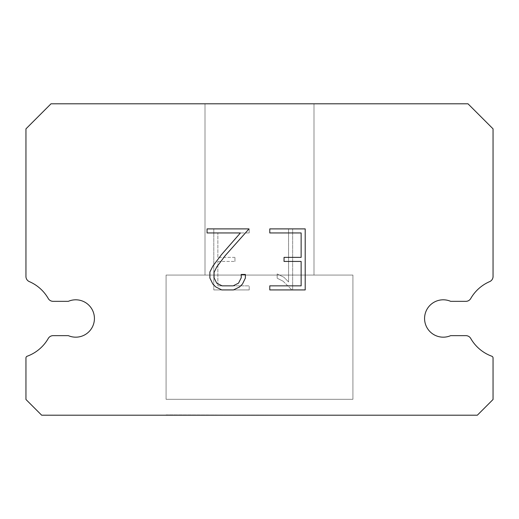 <?xml version="1.0" encoding="UTF-8"?>
<svg xmlns="http://www.w3.org/2000/svg" width="519" height="519" viewBox="0 0 519 519"><rect width="100%" height="100%" fill="white"/><g stroke="black" fill="none" stroke-linecap="round" stroke-linejoin="round"><path stroke-width="0.39" stroke-dasharray="2.6 1.95" d="M435.843 301.338A18.684 18.684 0 0 1 450.667 301.338L465.874 301.338A5.605 5.605 0 0 0 470.739 298.522A40.171 40.171 0 0 1 489.677 281.609A5.605 5.605 0 0 0 493.05 276.763L493.05 128.855L467.995 103.8L51.005 103.8L25.95 128.855L25.95 276.763A5.605 5.605 0 0 0 29.324 281.609A40.171 40.171 0 0 1 48.261 298.522A5.605 5.605 0 0 0 53.126 301.338L68.333 301.338A18.684 18.684 0 0 1 92.895 311.082A18.684 18.684 0 0 1 68.333 335.644L53.126 335.644A5.605 5.605 0 0 0 48.261 338.459A40.171 40.171 0 0 1 27.176 356.229A1.868 1.868 0 0 0 25.95 357.98L25.95 399.487L41.663 415.2L477.337 415.2L493.05 399.487L493.05 357.98A1.868 1.868 0 0 0 491.824 356.229A40.171 40.171 0 0 1 470.739 338.459A5.605 5.605 0 0 0 465.874 335.644L450.667 335.644A18.684 18.684 0 0 1 426.105 325.9A18.684 18.684 0 0 1 435.843 301.338M313.995 103.8L205.005 103.8L205.005 275.07L313.995 275.07L205.005 275.07L313.995 275.07L313.995 103.8L205.005 103.8L205.005 275.07L313.995 275.07L205.005 275.07L313.995 275.07L313.995 103.8L205.005 103.8L205.005 275.07L313.995 275.07L205.005 275.07L313.995 275.07L313.995 103.8L205.005 103.8L205.005 275.07L313.995 275.07L205.005 275.07L313.995 275.07L313.995 103.8L205.005 103.8L205.005 275.07L313.995 275.07L205.005 275.07L313.995 275.07L313.995 103.8L205.005 103.8L205.005 275.07L313.995 275.07L205.005 275.07L313.995 275.07L313.995 103.8L205.005 103.8L205.005 275.07L313.995 275.07L205.005 275.07L313.995 275.07L313.995 103.8L205.005 103.8L205.005 275.07L313.995 275.07L205.005 275.07L313.995 275.07L313.995 103.8L205.005 103.8L205.005 275.07L313.995 275.07L205.005 275.07L313.995 275.07L313.995 103.8L205.005 103.8L205.005 275.07L313.995 275.07L313.995 103.8L205.005 103.8L205.005 275.07L313.995 275.07L313.995 103.8L205.005 103.8L205.005 275.07L313.995 275.07L313.995 103.8L205.005 103.8L205.005 275.07L313.995 275.07L313.995 103.8L205.005 103.8L205.005 275.07L313.995 275.07L313.995 103.8L205.005 103.8L205.005 275.07L313.995 275.07L313.995 103.8L205.005 103.8L205.005 275.07L313.995 275.07L313.995 103.8L205.005 103.8L205.005 275.07L313.995 275.07L313.995 103.8L205.005 103.8L205.005 275.07L313.995 275.07L313.995 103.8L205.005 103.8L313.995 103.8M166.08 414.889L352.92 415.2L166.08 414.889M352.92 275.07L166.08 275.07L166.08 399.319L352.92 399.319L166.08 399.319L352.92 399.319L352.92 275.07L166.08 275.07L166.08 399.319L352.92 399.319L166.08 399.319L352.92 399.319L352.92 275.07L166.08 275.07L166.08 399.319L352.92 399.319L166.08 399.319L352.92 399.319L352.92 275.07L166.08 275.07L166.08 399.319L352.92 399.319L166.08 399.319L352.92 399.319L352.92 275.07L166.08 275.07L166.08 399.319L352.92 399.319L166.08 399.319L352.92 399.319L352.92 275.07L166.08 275.07L166.08 399.319L352.92 399.319L166.08 399.319L352.92 399.319L352.92 275.07L166.08 275.07L166.08 399.319L352.92 399.319L166.08 399.319L352.92 399.319L352.92 275.07L166.08 275.07L166.08 399.319L352.92 399.319L166.08 399.319L352.92 399.319L352.92 275.07L166.08 275.07L166.08 399.319L352.92 399.319L166.08 399.319L352.92 399.319L352.92 275.07L166.08 275.07L166.08 399.319L352.92 399.319L352.92 275.07L166.08 275.07L166.08 399.319L352.92 399.319L352.92 275.07L166.08 275.07L166.08 399.319L352.92 399.319L352.92 275.07L166.08 275.07L166.08 399.319L352.92 399.319L352.92 275.07L166.08 275.07L166.08 399.319L352.92 399.319L352.92 275.07L166.08 275.07L166.08 399.319L352.92 399.319L352.92 275.07L166.08 275.07L166.08 399.319L352.92 399.319L352.92 275.07L166.08 275.07L166.08 399.319L352.92 399.319L352.92 275.07L166.08 275.07L166.08 399.319L352.92 399.319L352.92 275.07L166.08 275.07L352.92 275.07M301.137 261.44L301.137 285.852L269.783 285.852L269.783 289.926L305.204 289.926L305.204 228.892L269.783 228.892L269.783 232.96L301.137 232.96L301.137 257.372L284.049 257.372L284.049 261.44L301.137 261.44M245.364 278.106L245.364 274.447L241.231 274.447L241.231 277.788L238.532 283.147L233.167 285.852L222.119 285.852L216.715 283.16L214.055 277.788L214.055 272.43L216.799 266.863L225.259 255.582L249.023 228.892L207.062 228.892L207.062 232.96L240.401 232.96L221.444 254.686L212.822 266.163L209.884 272.001L209.884 278.041L212.822 284.003L215.846 286.981L221.762 289.926L233.485 289.926L239.447 287.026L242.464 284.068L245.364 278.106M217.863 285.852L217.863 261.44L217.863 285.852L249.217 285.852L217.863 285.852M217.863 261.44L234.951 261.44L217.863 261.44M234.951 261.44L234.951 257.372L234.951 261.44M234.951 257.372L217.863 257.372L234.951 257.372M217.863 257.372L217.863 232.96L217.863 257.372M217.863 232.96L249.217 232.96L217.863 232.96M249.217 232.96L249.217 228.892L249.217 232.96M249.217 289.926L249.217 285.852L249.217 289.926L213.796 289.926L249.217 289.926M213.796 228.892L213.796 289.926L213.796 228.892L249.217 228.892L213.796 228.892M277.178 273.935L277.178 278.216L277.178 273.935L283.938 277.263L277.178 273.935M277.178 278.216L283.14 281.233L277.178 278.216M283.14 281.233L291.795 289.842L283.14 281.233M291.795 289.842L292.651 289.842L291.795 289.842M292.651 289.842L292.651 228.808L292.651 289.842M288.583 281.953L283.938 277.263L288.583 281.953L288.583 228.808L288.583 281.953M292.651 228.808L288.583 228.808L292.651 228.808M352.92 415.2L166.08 415.2L352.92 415.2"/><path stroke-width="0.78" d="M435.843 301.338A18.684 18.684 0 0 1 450.667 301.338L465.874 301.338A5.605 5.605 0 0 0 470.739 298.522A40.171 40.171 0 0 1 489.677 281.609A5.605 5.605 0 0 0 493.05 276.763L493.05 128.855L467.995 103.8L51.005 103.8L25.95 128.855L25.95 276.763A5.605 5.605 0 0 0 29.324 281.609A40.171 40.171 0 0 1 48.261 298.522A5.605 5.605 0 0 0 53.126 301.338L68.333 301.338A18.684 18.684 0 0 1 92.895 311.082A18.684 18.684 0 0 1 68.333 335.644L53.126 335.644A5.605 5.605 0 0 0 48.261 338.459A40.171 40.171 0 0 1 27.176 356.229A1.868 1.868 0 0 0 25.95 357.98L25.95 399.487L41.663 415.2L477.337 415.2L493.05 399.487L493.05 357.98A1.868 1.868 0 0 0 491.824 356.229A40.171 40.171 0 0 1 470.739 338.459A5.605 5.605 0 0 0 465.874 335.644L450.667 335.644A18.684 18.684 0 0 1 426.105 325.9A18.684 18.684 0 0 1 435.843 301.338M301.137 285.852L301.137 261.44L284.049 261.44L284.049 257.372L301.137 257.372L301.137 232.96L269.783 232.96L269.783 228.892L305.204 228.892L305.204 289.926L269.783 289.926L269.783 285.852L301.137 285.852M245.364 274.447L245.364 278.106L242.464 284.068L239.447 287.026L233.485 289.926L221.762 289.926L215.846 286.981L212.822 284.003L209.884 278.041L209.884 272.001L212.822 266.163L221.444 254.686L240.401 232.96L207.062 232.96L207.062 228.892L249.023 228.892L225.259 255.582L216.799 266.863L214.055 272.43L214.055 277.788L216.715 283.16L222.119 285.852L233.167 285.852L238.532 283.147L241.231 277.788L241.231 274.447L245.364 274.447"/></g></svg>
